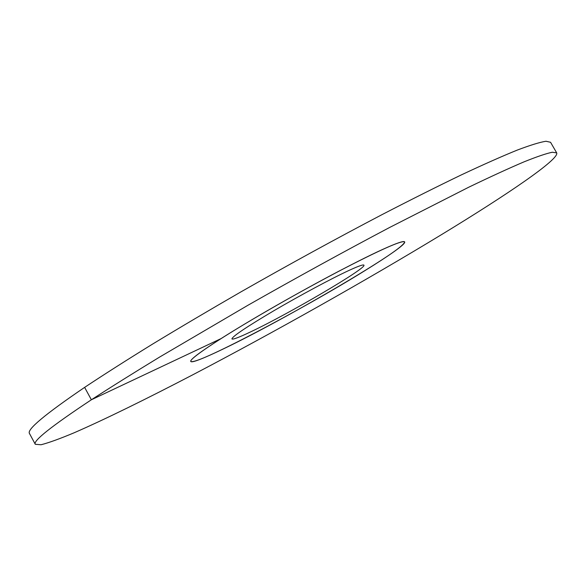 <?xml version="1.0" encoding="UTF-8"?>
<svg xmlns="http://www.w3.org/2000/svg" width="586" height="586" viewBox="0 0 586 586"><rect width="100%" height="100%" fill="white"/><g stroke="black" fill="none" stroke-linecap="round" stroke-linejoin="round"><path stroke-width="0.88" d="M223.603 348.795C203.489 358.5 192.545 362.712 190.765 361.43C189.051 359.152 216.044 340.715 259.657 315.18C303.174 289.682 355.614 261.715 382.621 249.438C396.561 243.117 403.908 240.604 404.655 241.886C404.34 244.875 390.869 254.595 364.236 271.062C302.566 309.408 193.336 366.909 190.765 361.43C189.959 359.636 200.06 352.032 221.047 338.605C250.244 320.037 299.014 292.099 338.613 271.333C379.926 249.922 401.937 240.106 404.655 241.886C408.237 247.395 285.653 319.187 223.603 348.795M250.889 331.749C239.176 337.346 232.847 339.741 231.917 338.928C232.312 336.474 246.325 327.061 273.948 310.683C300.135 295.337 331.808 278.372 349.08 270.388C358.434 266.088 363.386 264.345 363.928 265.15C367.092 267.956 288.986 313.752 250.889 331.749M84.626 387.375C104.11 374.454 126.796 360.002 152.682 344.026C180.144 327.362 209.502 310.016 240.758 291.982C289.184 264.389 336.32 238.575 382.153 214.564C411.255 199.526 437.742 186.26 461.614 174.767C483.64 164.432 502.209 156.198 517.328 150.06C530.381 145.13 539.933 142.193 545.976 141.248L550.554 142.281L556.7 152.895C559.498 159.202 507.095 194.72 441.683 234.525C366.536 280.196 274.123 332.218 192.669 374.857C146.493 398.92 104.52 419.569 73.902 432.878C59.691 438.826 48.741 442.789 41.049 444.752L35.292 444.298L29.476 433.501C26.553 429.743 44.939 414.361 84.626 387.375L91.365 399.777C110.981 387.06 133.791 372.791 159.788 356.962L248.09 305.181C296.589 277.618 343.726 251.731 389.507 227.529L468.741 187.212C490.665 176.664 509.124 168.197 524.111 161.817C537.025 156.63 546.438 153.437 552.342 152.235L556.7 152.895M221.047 338.605L91.365 399.777C51.378 426.271 32.684 441.112 35.292 444.298"/></g></svg>
